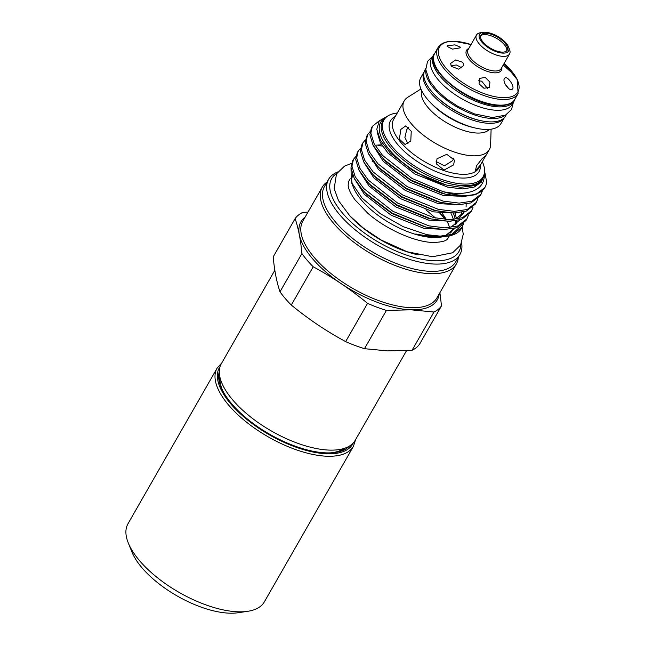 <?xml version="1.0" encoding="UTF-8"?>
<svg xmlns="http://www.w3.org/2000/svg" width="645" height="645" viewBox="0 0 645 645"><rect width="100%" height="100%" fill="white"/><g stroke="black" fill="none" stroke-linecap="round" stroke-linejoin="round"><path stroke-width="0.97" d="M139.747 560.892A78.569 34.145 29.8 0 0 247.696 611.315A78.569 34.145 29.8 0 0 264.353 601.866L353.444 446.3A78.569 34.145 -150.2 0 1 299.03 450.726A78.569 34.145 -150.2 0 1 228.838 405.334A78.569 34.145 -150.2 0 1 217.075 368.206L127.984 523.764A78.569 34.145 29.8 0 0 128.258 542.913A78.569 34.145 29.8 0 0 139.747 560.892M128.258 542.913L131.903 551.951A69.845 30.355 29.8 0 0 142.11 567.931A69.845 30.355 29.8 0 0 238.061 612.75L247.696 611.315M349.388 446.106A75.368 32.758 -150.2 0 1 335.473 452.411A75.368 32.758 -150.2 0 1 326.209 452.871A75.368 32.758 -150.2 0 1 220.904 386.798A75.368 32.758 -150.2 0 1 219.3 371.601M219.832 376.761A73.046 31.75 29.8 0 0 221.412 388.016M274.834 270.279L221.34 363.699A77.118 33.516 29.8 0 0 249.994 416.468A77.118 33.516 29.8 0 0 329.353 450.097A77.118 33.516 29.8 0 0 355.177 440.35L406.543 350.646M222.936 391.144A72.756 31.621 -150.2 0 1 220.018 377.591M433.964 312.027L412.05 350.291L387.468 350.888L364.49 348.679L386.411 310.406L410.986 309.818L433.964 312.027A85.269 37.055 29.8 0 0 441.503 305.867L439.906 292.693M307.988 212.1L302.658 212.447A85.269 37.055 29.8 0 0 295.12 218.607C298.442 228.403 300.707 240.053 301.908 253.558A85.269 37.055 29.8 0 0 313.212 266.78C332.393 277.116 350.509 289.299 367.561 303.344L345.647 341.616A85.269 37.055 29.8 0 0 364.49 348.679M345.647 341.616C326.467 331.28 308.35 319.09 291.298 305.045L313.212 266.78M301.908 253.558L279.994 291.822A85.269 37.055 29.8 0 0 291.298 305.045M279.994 291.822C276.665 282.026 274.399 270.376 273.206 256.879L295.12 218.607M367.561 303.344A85.269 37.055 29.8 0 0 386.411 310.406M336.763 173.416A73.337 31.871 29.8 0 0 353.097 223.871A73.337 31.871 29.8 0 0 434.407 260.79A73.337 31.871 29.8 0 0 460.885 244.503M337.746 171.957A75.659 32.887 29.8 0 0 328.619 179.294A75.659 32.887 29.8 0 0 356.741 231.063A75.659 32.887 29.8 0 0 434.601 264.063A75.659 32.887 29.8 0 0 459.933 254.493A75.659 32.887 29.8 0 0 461.643 242.915M327.055 182.035A77.263 33.58 29.8 0 0 322.282 187.139A77.263 33.58 29.8 0 0 351.001 240.013A77.263 33.58 29.8 0 0 430.505 273.698A77.263 33.58 29.8 0 0 456.378 263.934A77.263 33.58 29.8 0 0 458.369 257.234M349.437 215.438A66.346 28.84 29.8 0 0 418.234 254.839M448.71 236.981A57.228 24.873 -150.2 0 1 447.961 238.247C446.937 240.811 441.978 242.214 433.077 242.456C415.283 242.214 386.129 229.435 367.771 213.213L355.056 199.902C350.59 193.677 348.284 188.743 348.155 185.083L348.695 181.398A57.228 24.873 -150.2 0 1 349.413 180.116M484.306 173.602L484.371 174.964C484.169 185.663 477.195 191.734 463.441 193.169C457.386 193.718 450.581 193.21 443.034 191.646A64.024 27.824 29.8 0 0 463.578 195.387A64.024 27.824 29.8 0 0 485.008 187.292A64.024 27.824 29.8 0 0 486.644 181.93L484.589 171.183M387.758 116.035L379.292 120.849L376.769 129.323L380.542 140.457L390.217 152.938L412.195 170.216L438.753 182.777L446.888 185.147L460.812 187.276L474.51 185.639L481.186 181.326L484.048 174.706M504.334 117.656A46.182 20.076 -150.2 0 1 488.966 123.324A46.182 20.076 -150.2 0 1 441.607 103.321A46.182 20.076 -150.2 0 1 424.184 71.748L420.766 77.723A46.182 20.076 29.8 0 0 430.497 102.636A46.182 20.076 29.8 0 0 474.502 127.831A46.182 20.076 29.8 0 0 485.451 129.468A46.182 20.076 29.8 0 0 500.915 123.63L504.342 117.648M420.927 88.994L407.696 97.331A49.036 21.309 29.8 0 0 404.222 100.87A49.036 21.309 29.8 0 0 422.443 134.426A49.036 21.309 29.8 0 0 472.906 155.808A49.036 21.309 29.8 0 0 489.321 149.608A49.036 21.309 29.8 0 0 490.611 144.819L491.111 129.185M400.859 129.403L399.36 139.126L405.092 144.496L410.784 141.013L411.244 131.258L405.729 125.888L400.859 129.403M437.052 158.686L436.214 163.725L444.002 170.095L453.596 164.886L454.499 160.17L446.808 154.332L437.052 158.686M480.839 164.419L485.685 155.63L482.202 158.573L476.582 165.668L475.284 171.086L480.839 164.419L478.727 168.111A49.036 21.309 29.8 0 1 462.304 174.311A49.036 21.309 29.8 0 1 411.849 152.93A49.036 21.309 29.8 0 1 393.627 119.373L404.222 100.87M397.296 112.996A57.147 24.841 29.8 0 0 385.904 117.487A57.147 24.841 29.8 0 0 402.44 156.912A57.147 24.841 29.8 0 0 463.94 184.059A57.147 24.841 29.8 0 0 484.258 173.811A57.147 24.841 29.8 0 0 482.371 161.726M484.935 187.421L475.679 194.669L462.908 196.548L445.139 194.129L410.938 180.068L383.848 159.492L373.1 145.294L369.883 134.805L371.391 128.041L372.35 126.356L370.851 133.112L374.068 143.609L382.598 155.453L411.905 178.383L443.034 191.646M379.357 120.768L372.35 126.356M351.009 168.305L351.34 182.204L361.942 197.926L380.381 213.729L403.343 226.734L426.95 234.699A64.024 27.824 29.8 0 0 440.043 236.473A64.024 27.824 29.8 0 0 447.912 236.078A64.024 27.824 29.8 0 0 461.481 228.378L463.618 223.581M426.95 234.699L440.245 236.126L453.016 234.24L462.199 227.129M466.924 218.873L465.956 220.558L456.773 227.677L444.002 229.564L426.232 227.145L392.039 213.076L364.941 192.5L362.732 190.146L354.202 178.302L350.977 167.813L352.484 161.056L353.452 159.363L351.944 166.128L355.161 176.617L363.691 188.461L393.007 211.391L428.861 225.847L444.969 227.87L457.74 225.992L466.924 218.873L468.343 215.325M355.903 156.412L353.452 159.363M471.648 210.625L470.681 212.31L461.506 219.429L448.726 221.308L430.957 218.889L396.764 204.828L369.666 184.252L367.457 181.89L358.926 170.046L355.709 159.557L357.209 152.8L358.177 151.115L356.677 157.872L359.894 168.361L368.424 180.205L397.731 203.143L433.585 217.599L449.694 219.622L462.465 217.736L471.648 210.625L473.067 207.077M360.636 148.165L358.177 151.115M476.373 202.369L475.413 204.054L466.23 211.173L453.459 213.052L435.689 210.641L401.488 196.572L374.39 175.996L372.181 173.642L363.651 161.798L360.434 151.309L361.934 144.544L362.901 142.859L361.402 149.616L364.619 160.113L373.149 171.957L402.456 194.887L438.31 209.343L454.419 211.367L467.198 209.488L476.373 202.369L477.792 198.821M365.36 139.909L362.901 142.859M481.106 194.113L480.138 195.806L470.955 202.917L458.184 204.804L440.414 202.385L406.213 188.324L379.115 167.748L376.906 165.386L368.376 153.542L365.159 143.053L366.658 136.297L367.626 134.612L366.126 141.368L369.343 151.857L377.873 163.701L407.18 186.631L443.034 201.087L459.151 203.119L471.922 201.232L481.106 194.113L482.516 190.565M370.085 131.661L367.626 134.612M461.812 227.758A64.024 27.824 29.8 0 0 462.965 224.178M378.123 145.609L382.437 146.052M352.581 174.787A57.211 24.865 29.8 0 0 352.549 184.857M351.34 182.204L353.428 187.389A57.211 24.865 29.8 0 0 433.367 237.545A57.211 24.865 29.8 0 0 440.398 237.199L442.639 236.836M447.912 236.078L436.068 237.11L417.267 234.345C413.679 233.377 417.541 234.675 418.96 235.006L434.069 237.433L441.261 237.07M450.283 233.079A57.211 24.865 29.8 0 0 452.524 230.313M453.33 219.34A57.211 24.865 29.8 0 0 451.057 213.6M453.669 158.106L452.758 160.557L444.405 165.821L436.125 161.54M408.035 143.779L404.883 137.466L406.745 129.597L408.664 127.202M348.477 181.946A57.211 24.865 -150.2 0 1 349.106 180.648L350.203 178.738M351.864 177.448A57.211 24.865 -150.2 0 1 353.283 176.448M487.572 88.542L481.726 81.197L478.509 80.77M483.935 88.236L479.058 83.769L479.566 78.4L485.225 77.416L489.918 82.084L489.402 87.47L483.935 88.236M459.982 47.883L452.443 49.125L447.058 46.359L447.493 45.61L454.991 44.884L460.417 47.206L459.982 47.883M462.788 62.315L463.779 65.411L458.684 69.168L451.54 66.443L450.524 63.508L455.588 59.953L462.788 62.315M512.291 89.204C509.26 92.171 501.294 80.423 504.866 78.085C507.43 75.4 515.403 87.172 512.291 89.204L512.146 89.308M461.989 67.918L456.426 64.984L451 65.685M503.81 64.008L508.244 68.37L509.727 70.902L503.229 65.008M483.081 32.355L480.509 32.734A19.06 8.288 29.8 0 0 476.47 35.032A19.06 8.288 29.8 0 0 483.557 48.069A19.06 8.288 29.8 0 0 503.173 56.381A19.06 8.288 29.8 0 0 509.55 53.97A19.06 8.288 29.8 0 0 509.486 49.326L508.518 46.916A16.73 7.272 29.8 0 0 485.137 32.25A16.73 7.272 29.8 0 0 483.081 32.355A16.73 7.272 29.8 0 0 482.912 43.239A16.73 7.272 29.8 0 0 502.971 53.116A16.73 7.272 29.8 0 0 508.518 46.916M434.786 53.229A46.416 20.172 29.8 0 0 433.585 54.865A46.416 20.172 29.8 0 0 450.831 86.632A46.416 20.172 29.8 0 0 498.601 106.868A46.416 20.172 29.8 0 0 514.138 100.999A46.416 20.172 29.8 0 0 514.944 99.136M433.585 54.865L431.634 58.276A46.416 20.172 29.8 0 0 448.88 90.042A46.416 20.172 29.8 0 0 496.65 110.279A46.416 20.172 29.8 0 0 512.186 104.409L514.138 100.999M506.301 114.697L505.543 116.011A46.416 20.172 -150.2 0 1 490.007 121.881A46.416 20.172 -150.2 0 1 442.236 101.636A46.416 20.172 -150.2 0 1 424.99 69.878L425.74 68.564M505.067 115.35A46.416 20.172 -150.2 0 1 491.958 118.47A46.416 20.172 -150.2 0 1 447.38 100.668A46.416 20.172 -150.2 0 1 425.797 69.958M480.622 35.894A15.133 6.579 -150.2 0 1 485.209 34.612A15.133 6.579 -150.2 0 1 500.093 40.675A15.133 6.579 -150.2 0 1 506.696 50.834M485.991 33.25A15.133 6.579 -150.2 0 1 501.56 39.845A15.133 6.579 -150.2 0 1 507.188 50.205A15.133 6.579 -150.2 0 1 502.116 52.116A15.133 6.579 -150.2 0 1 486.548 45.513A15.133 6.579 -150.2 0 1 480.92 35.161A15.133 6.579 -150.2 0 1 485.991 33.25M343.858 448.517A72.756 31.621 -150.2 0 1 330.692 452.863M334.158 452.588A73.046 31.75 29.8 0 0 344.672 448.259M508.663 88.534L504.906 83.777M442.147 213.334A57.211 24.865 -150.2 0 1 446.235 219.502M447.404 221.775A57.211 24.865 -150.2 0 1 449.412 227.371M449.363 235.828L448.396 237.521A57.211 24.865 -150.2 0 1 447.606 238.714M461.796 225.097L451.476 234.74M447.743 222.501A66.346 28.84 29.8 0 0 447.243 221.783M445.51 219.453A66.346 28.84 29.8 0 0 440.019 213.076M448.202 223.581A66.346 28.84 29.8 0 0 446.977 221.807M445.195 219.429A66.346 28.84 29.8 0 0 439.64 213.019M412.05 350.291A85.269 37.055 29.8 0 0 419.589 344.132L441.503 305.867M430.497 102.636L432.368 104.546A41.506 18.036 29.8 0 0 471.906 127.194L474.502 127.831M220.058 366.626A76.828 33.387 29.8 0 0 230.878 404.012A76.828 33.387 29.8 0 0 300.796 448.807A76.828 33.387 29.8 0 0 353.299 442.93M439.229 293.87A78.561 34.145 -150.2 0 1 410.986 309.802A78.561 34.145 -150.2 0 1 324.999 271.247A78.561 34.145 -150.2 0 1 305.141 217.075M322.282 187.139L302.828 221.114A77.263 33.58 29.8 0 0 331.538 273.988A77.263 33.58 29.8 0 0 411.05 307.681A77.263 33.58 29.8 0 0 436.915 297.909L456.378 263.934M328.619 179.294L324.451 186.574A75.659 32.887 29.8 0 0 352.573 238.352A75.659 32.887 29.8 0 0 430.433 271.343A75.659 32.887 29.8 0 0 455.765 261.781L459.933 254.493M484.347 173.392A58.808 25.558 -150.2 0 1 484.371 174.964M385.904 117.487L384.767 118.575A57.607 25.034 29.8 0 0 401.424 158.315A57.607 25.034 29.8 0 0 463.424 185.679A57.607 25.034 29.8 0 0 483.903 175.351L484.258 173.811M480.38 165.225A51.052 22.188 -150.2 0 1 461.965 178.036A51.052 22.188 -150.2 0 1 404.342 151.414A51.052 22.188 -150.2 0 1 395.272 116.487M432.239 92.162A45.021 19.568 29.8 0 0 482.654 121.034M421.669 90.663A39.135 17.012 29.8 0 0 438.237 117.059A39.135 17.012 29.8 0 0 477.131 133.047A39.135 17.012 29.8 0 0 489.297 129.387M438.753 182.777A58.808 25.558 -150.2 0 1 388.097 148.197A58.808 25.558 -150.2 0 1 386.226 117.197M501.842 67.435A20.068 8.724 -150.2 0 1 494.642 72.845A20.068 8.724 -150.2 0 1 471.745 62.154A20.068 8.724 -150.2 0 1 468.762 48.488M454.628 41.32A45.174 19.632 29.8 0 0 446.267 68.378A45.174 19.632 29.8 0 0 502.778 97.645A45.174 19.632 29.8 0 0 504.092 63.508L517.346 79.787L518.072 93.67A46.182 20.076 -150.2 0 1 502.608 99.507A46.182 20.076 -150.2 0 1 455.08 79.367A46.182 20.076 -150.2 0 1 437.915 47.77C440.809 43.167 446.292 40.998 454.37 41.272L471.011 44.561A45.174 19.632 29.8 0 0 454.628 41.32M476.47 35.032L468.109 49.625A19.06 8.288 29.8 0 0 475.196 62.67A19.06 8.288 29.8 0 0 494.812 70.982A19.06 8.288 29.8 0 0 501.189 68.572L509.55 53.97M514.855 99.29C512.13 103.716 506.752 105.804 498.73 105.57C469.979 105.796 423.386 68.854 434.698 53.39A46.182 20.076 29.8 0 0 451.863 84.995A46.182 20.076 29.8 0 0 499.391 105.135A46.182 20.076 29.8 0 0 514.855 99.29L518.072 93.67M417.267 234.345L418.371 234.627M443.252 236.054L446.59 235.103L455.217 228.185M456.636 223.509L456.716 220.671M456.45 218.324L454.999 213.164M364.941 192.5L367.142 194.766L392.087 213.656L424.668 226.742M447.977 227.798L451.315 226.855L459.941 219.929M461.36 215.261L461.441 212.423M369.666 184.252L371.867 186.518L396.812 205.408L427.893 218.139L430.957 218.889M452.701 219.55L456.047 218.599L464.666 211.673M466.085 207.005L466.166 204.167M374.39 175.996L376.591 178.262L401.537 197.152L434.117 210.238M379.115 167.748L381.316 170.006L406.269 188.896L437.35 201.635L440.414 202.385M383.848 159.492L386.049 161.758L410.994 180.648L442.075 193.379L445.139 194.129M390.217 152.938L415.719 172.392L445.921 184.905M455.805 224.226L455.684 220.84M455.322 218.752L453.54 213.374M373.503 161.347L372.165 161.29M354.573 178.996L364.369 194.355L391.184 215.236L423.983 228.37L446.388 229.515M359.297 170.748L369.093 186.099L395.909 206.981L428.707 220.114L451.113 221.267M457.918 218.945L463.981 212.826M364.022 162.492L373.818 177.851L400.642 198.725L433.44 211.866L455.838 213.011M368.755 154.236L378.542 169.595L405.366 190.477L438.165 203.61L460.562 204.763M373.479 145.988L383.275 161.339L410.091 182.221L442.889 195.362L465.287 196.507M377.212 132.298L380.187 142.303L388 153.091L414.816 173.973L447.614 187.106L462.36 188.921L474.043 187.163L481.484 182.075L484.193 174.094M353.444 446.3L355.58 439.648M435.52 218.018L425.91 209.843M351.477 163.419L344.503 166.144L336.472 173.9L334.175 188.662L338.504 200.619L349.808 215.841L363.659 228.338L381.074 239.972L407.164 251.76L432.585 256.758L452.637 252.767L460.603 245.019L463.247 234.191L462.175 227.161M434.698 53.39L437.915 47.77M432.835 56.18L427.554 61.42L425.773 69.515L429.538 80.73L437.133 90.542L446.614 98.927L457.821 106.328L474.293 113.851L492.417 117.551L505.438 115.165L511.533 109.537L513.388 102.313M485.04 157.082L489.321 149.608M442.897 236.07L446.122 235.167L454.394 228.403M455.539 224.436L455.555 220.864M455.233 218.776L453.5 213.382M374.979 145.238L381.63 144.803M474.51 185.639L476.429 184.841M426.232 227.145L423.168 226.387M435.689 210.641L432.626 209.883M221.735 362.998L217.075 368.206"/></g></svg>
